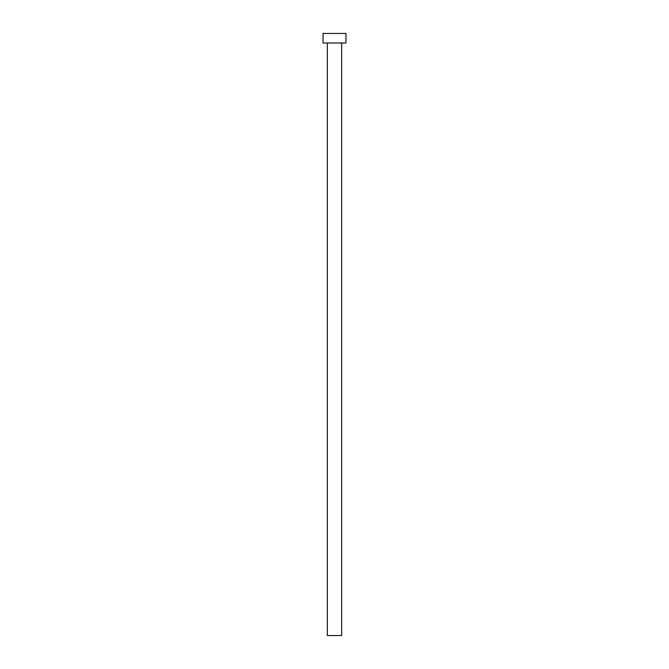 <?xml version="1.0" encoding="UTF-8"?>
<svg xmlns="http://www.w3.org/2000/svg" width="669" height="669" viewBox="0 0 669 669"><rect width="100%" height="100%" fill="white"/><g stroke="black" fill="none" stroke-linecap="round" stroke-linejoin="round"><path stroke-width="0.5" stroke-dasharray="3.35 2.51" d="M341.667 43.008L323.035 43.008L341.667 43.008M323.035 33.45L345.965 33.45L323.035 33.45M341.667 635.55L327.333 635.55L341.667 635.55"/><path stroke-width="1" d="M327.333 43.008L327.333 635.55L341.667 635.55L341.667 43.008L341.667 635.55L327.333 635.55L327.333 43.008M323.035 33.45L323.035 43.008L345.965 43.008L345.965 33.45L323.035 33.45L323.035 43.008L345.965 43.008L345.965 33.45L323.035 33.45"/></g></svg>
